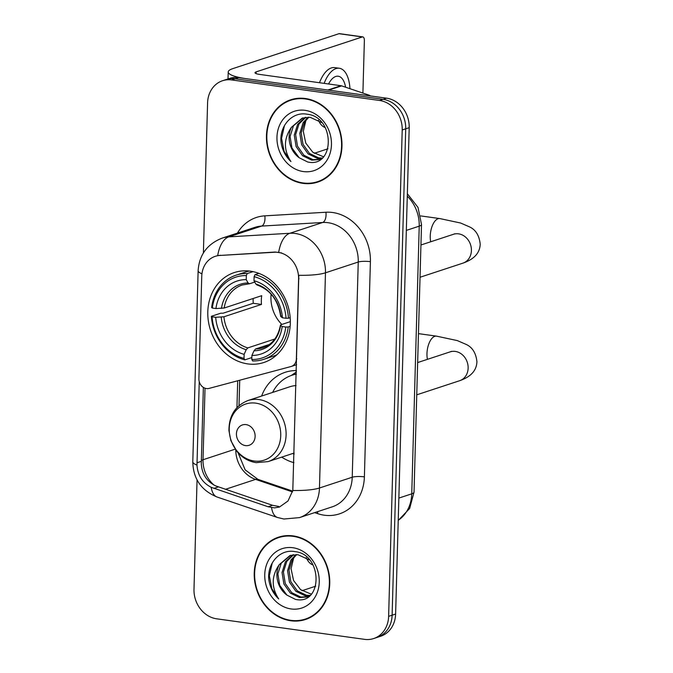 <?xml version="1.0" encoding="UTF-8"?>
<svg xmlns="http://www.w3.org/2000/svg" width="673" height="673" viewBox="0 0 673 673"><rect width="100%" height="100%" fill="white"/><g stroke="black" fill="none" stroke-linecap="round" stroke-linejoin="round"><path stroke-width="1.01" d="M296.793 358.877L296.364 359.02A8.934 7.655 71.8 0 1 291.367 366.423A8.934 7.655 71.8 0 1 291.005 366.533L209.118 388.397A8.934 7.655 71.8 0 1 206.434 388.557A8.934 7.655 71.8 0 1 198.897 378.722L201.757 276.317A24.11 20.67 -108.2 0 1 215.242 256.329A24.11 20.67 -108.2 0 1 219.777 255.462L275.207 252.03L281.693 252.964M250.356 271.169A47.337 40.573 -108.2 0 0 234.263 272.573A47.337 40.573 -108.2 0 0 208.361 321.08A47.337 40.573 -108.2 0 0 247.765 363.9A47.337 40.573 -108.2 0 0 263.858 362.495A47.337 40.573 -108.2 0 0 289.769 313.988A47.337 40.573 -108.2 0 0 250.356 271.169M296.364 359.02L298.593 278.925A24.11 20.67 -108.2 0 0 278.235 252.392A24.11 20.67 -108.2 0 0 274.576 252.24L219.777 255.462M293.891 462.662A47.337 40.573 71.8 0 1 281.726 457.127M261.62 396.044A47.337 40.573 71.8 0 1 285.159 372.312A47.337 40.573 71.8 0 1 296.465 370.562M305.399 98.519A43.316 37.124 -108.2 0 0 290.677 99.797A43.316 37.124 -108.2 0 0 266.962 144.19A43.316 37.124 -108.2 0 0 303.027 183.376A43.316 37.124 -108.2 0 0 317.749 182.089A43.316 37.124 -108.2 0 0 341.463 137.704A43.316 37.124 -108.2 0 0 305.399 98.519M292.435 99.276A43.316 37.124 -108.2 0 0 288.927 100.908M293.184 535.91A43.316 37.124 -108.2 0 0 278.454 537.197A43.316 37.124 -108.2 0 0 254.747 581.581A43.316 37.124 -108.2 0 0 290.812 620.767A43.316 37.124 -108.2 0 0 305.534 619.48A43.316 37.124 -108.2 0 0 329.24 575.095A43.316 37.124 -108.2 0 0 293.184 535.91M280.22 536.667A43.316 37.124 -108.2 0 0 276.712 538.307M201.95 273.793A31.261 6.242 1.6 0 1 198.131 270.664C199.225 254.882 207.217 244.047 222.107 238.141A35.728 30.622 71.8 0 1 228.828 236.871L289.886 233.27A35.728 30.622 71.8 0 1 295.312 233.489A35.728 30.622 71.8 0 1 325.471 272.809A31.261 6.242 -178.4 0 1 298.812 275.282L292.805 490.474L287.994 500.99L279.438 507.055L274.576 507.879L268.098 506.752L211.213 487.311C202.464 482.802 197.719 475.39 196.979 465.068L199.242 381.633M278.858 506.475L272.523 505.297L215.604 485.864C206.678 481.431 201.9 474.019 201.286 463.647L203.364 387.404M222.561 80.726L229.552 78.43A26.794 22.966 -108.2 0 1 238.663 77.631L386.58 98.182A26.794 22.966 -108.2 0 1 409.201 127.668L395.615 614.054A26.794 22.966 -108.2 0 1 380.64 636.254L377.141 637.407A26.794 22.966 -108.2 0 0 392.123 615.198L405.71 128.821A26.794 22.966 -108.2 0 0 383.088 99.335L235.163 78.783A26.794 22.966 -108.2 0 0 226.061 79.574A26.794 22.966 -108.2 0 1 235.163 78.783L383.088 99.335A26.794 22.966 -108.2 0 1 405.71 128.821L392.123 615.198A26.794 22.966 -108.2 0 1 377.141 637.407L373.65 638.559A26.794 22.966 -108.2 0 0 388.624 616.35L402.21 129.973A26.794 22.966 -108.2 0 0 379.589 100.479L231.672 79.936A26.794 22.966 -108.2 0 0 222.561 80.726A26.794 22.966 -108.2 0 0 207.578 102.935L203.389 252.955M292.805 490.474A31.261 6.242 1.6 0 0 319.465 488.009L325.471 272.809L358.246 262.024A35.728 30.622 -108.2 0 0 328.079 222.704A35.728 30.622 -108.2 0 0 322.661 222.485L261.595 226.086L228.828 236.871A31.261 15.698 86.6 0 0 217.682 255.639L220.408 255.26M197.054 479.908L193.992 589.312A26.794 22.966 -108.2 0 0 216.613 618.798L364.539 639.35A26.794 22.966 -108.2 0 0 373.65 638.559M303.473 619.623A43.316 37.124 -108.2 0 0 307.267 618.857M315.687 182.232A43.316 37.124 -108.2 0 0 319.482 181.466M317.614 181.668A42.87 36.746 -108.2 0 0 341.076 137.738A42.87 36.746 -108.2 0 0 305.382 98.956A42.87 36.746 -108.2 0 0 290.812 100.227A42.87 36.746 -108.2 0 0 267.349 144.157A42.87 36.746 -108.2 0 0 303.043 182.938A42.87 36.746 -108.2 0 0 317.614 181.668L321.105 180.515A42.87 36.746 -108.2 0 0 322.99 179.834M322.56 156.447A22.327 19.138 -108.2 0 0 322.83 156.489L312.794 152.258L305.761 143.071L303.296 131.353L306.005 120.072M321.644 158.407L317.269 158.315L308.083 153.881L301.639 144.737L299.805 133.288L303.178 122.562L308.074 117.186M322.283 158.029L318.657 157.861L309.471 153.427L303.027 144.283L301.193 132.833L304.566 122.107L308.848 117.203M322.384 157.962L318.96 159.602L311.717 160.149L302.53 155.707L296.095 146.563L294.252 135.113L297.626 124.387L305.079 117.405M319.65 159.35L313.105 159.686L303.918 155.253L297.483 146.108L295.64 134.659L299.014 123.933L305.811 117.304M299.182 157.751L307.696 161.991C335.112 168.275 335.272 116.925 307.283 114.259C292.528 111.222 279.396 125.624 281.003 141.944C282.105 149.768 285.411 156.313 290.929 161.562C283.451 149.986 283.627 138.562 291.459 127.273A22.327 19.138 -108.2 0 0 299.182 157.751L291.931 147.934L290.088 136.484L293.47 125.758L302.926 117.876M291.459 127.273L302.227 118.095L310.169 117.321L321.669 122.562M323.705 156.607L322.813 156.489A22.327 19.138 -108.2 0 0 323.721 156.59M305.071 110.33A31.261 26.794 -108.2 0 0 276.965 137.157A31.261 26.794 -108.2 0 0 303.355 171.565A31.261 26.794 -108.2 0 0 331.461 144.729A31.261 26.794 -108.2 0 0 305.071 110.33M296.229 98.51A42.87 36.746 -108.2 0 0 294.311 99.074L290.812 100.227M290.929 161.562L284.09 151.324L281.558 138.352L284.443 125.624M328.525 90.182A4.467 3.828 -108.2 0 0 327.852 90.022L246.444 78.716A35.728 7.134 -178.4 0 1 228.214 71.969A35.728 7.134 -178.4 0 1 232.782 68.638L338.956 33.7A4.467 2.12 -82.1 0 1 339.444 33.65L362.806 36.897A4.467 2.12 97.9 0 0 362.31 36.948L256.135 71.885A8.934 1.783 1.6 0 0 254.991 72.718A8.934 1.783 1.6 0 0 259.551 74.4L340.959 85.707A4.467 3.828 71.8 0 1 341.632 85.875L369.073 95.171A4.467 3.828 71.8 0 1 370.411 95.936M362.907 93.084L364.371 40.599A4.467 2.12 97.9 0 0 362.806 36.897M327.944 148.792L314.224 153.309M345.586 87.212A22.327 10.6 97.9 0 0 338.225 76.226A22.327 10.6 97.9 0 0 328.55 83.99M318.413 120.198A30.369 14.419 97.9 0 0 325.194 127.517M349.952 88.693A30.369 14.419 97.9 0 0 339.335 68.259L334.658 67.611A30.369 14.419 97.9 0 0 319.482 82.729M339.335 68.259A30.369 14.419 97.9 0 0 324.15 83.376M305.399 619.059A42.87 36.746 -108.2 0 0 328.861 575.129A42.87 36.746 -108.2 0 0 293.167 536.347A42.87 36.746 -108.2 0 0 278.597 537.618A42.87 36.746 -108.2 0 0 255.134 581.548A42.87 36.746 -108.2 0 0 290.82 620.329A42.87 36.746 -108.2 0 0 305.399 619.059L308.89 617.907A42.87 36.746 -108.2 0 0 310.775 617.225M310.346 593.847A22.327 19.138 -108.2 0 0 310.606 593.88L300.579 589.657L293.546 580.463L291.072 568.744L293.79 557.463M309.429 595.798L305.046 595.714L295.859 591.281L289.424 582.128L287.581 570.679L290.963 559.953L295.859 554.577M310.068 595.42L306.434 595.252L297.247 590.818L290.812 581.674L288.969 570.224L292.343 559.499L296.633 554.602M310.16 595.353L306.745 596.993L299.502 597.54L290.315 593.106L283.871 583.954L282.037 572.504L285.411 561.787L292.856 554.796M307.435 596.741L300.89 597.077L291.703 592.644L285.259 583.499L283.426 572.05L286.799 561.324L293.596 554.695M286.967 595.142L295.472 599.382C322.889 605.666 323.057 554.316 295.068 551.65C280.313 548.613 267.181 563.015 268.788 579.344C269.881 587.159 273.188 593.704 278.706 598.953C271.236 587.378 271.412 575.953 279.245 564.672A22.327 19.138 -108.2 0 0 286.967 595.142L279.716 585.325L277.873 573.876L281.247 563.15L290.711 555.275M279.245 564.672L290.013 555.486L297.946 554.712L309.445 559.953M311.49 593.998L310.598 593.889A22.327 19.138 -108.2 0 0 311.506 593.981M292.848 547.721A31.261 26.794 -108.2 0 0 264.75 574.557A31.261 26.794 -108.2 0 0 291.14 608.956A31.261 26.794 -108.2 0 0 319.246 582.12A31.261 26.794 -108.2 0 0 292.848 547.721M284.014 535.901A42.87 36.746 -108.2 0 0 282.088 536.465L278.597 537.618M278.706 598.953L271.875 588.715L269.343 575.743L272.229 563.015M271.118 294.185A33.044 28.325 -108.2 0 0 281.836 324.445M251.853 357.565L244.837 359.878L244.013 358.406A42.508 36.443 -108.2 0 1 212.088 316.79L215.688 317.294A38.403 32.918 -108.2 0 0 244.122 354.351L246.217 349.708L247.799 347.907L274.836 339.007M246.326 275.585L247.252 273.541A44.3 37.974 -108.2 0 0 236.088 275.173A44.3 37.974 -108.2 0 0 211.642 307.536L212.332 308.041A42.508 36.443 -108.2 0 1 246.326 275.585L246.217 279.632A38.403 32.918 -108.2 0 0 215.932 308.545L224.168 308.032L261.713 295.683A33.044 28.325 -108.2 0 0 261.469 304.432L223.924 316.781L215.688 317.294M254.756 282.063L249.59 283.762L242.263 284.99A33.044 28.325 -108.2 0 0 224.168 308.032M212.088 316.79L211.398 316.285L220.744 313.206L223.091 313.206L253.233 303.287A42.424 36.359 71.8 0 1 253.166 298.492M263.782 359.323A44.3 37.974 -108.2 0 0 288.229 326.96L285.789 327.028A42.508 36.443 -108.2 0 1 251.795 359.483L252.627 360.955A44.3 37.974 -108.2 0 0 263.782 359.323L273.137 356.253A44.3 37.974 -108.2 0 0 276.965 354.713M249.431 271.051A44.3 37.974 -108.2 0 0 245.443 272.094L236.088 275.173M290.147 326.329L288.229 326.96M211.398 316.285A44.3 37.974 -108.2 0 0 244.837 359.878M247.252 273.541L253.023 271.64M251.795 359.483L251.912 355.437A38.403 32.918 -108.2 0 0 282.189 326.531L285.789 327.028M244.122 354.351L244.013 358.406M215.932 308.545L212.332 308.041M282.189 326.531L280.616 325.379L281.011 324.714L290.349 321.644M269.368 344.45L255.589 348.984L254.007 350.784L251.912 355.437M249.59 283.762L248.085 282.98L246.217 279.632M254.007 350.784A34.348 29.444 -108.2 0 0 280.616 325.379L281.011 324.714M258.861 273.364L255.033 274.618L254.108 276.67A42.508 36.443 -108.2 0 1 286.042 318.279L288.473 318.211A44.3 37.974 -108.2 0 0 255.033 274.618M288.473 318.211L290.181 317.648M286.042 318.279L282.433 317.782A38.403 32.918 -108.2 0 0 253.999 280.717L254.108 276.67M281.255 315.965L280.86 316.638L282.433 317.782M253.999 280.717L255.866 284.065L257.38 284.847M253.233 303.287L261.469 304.432M245.485 445.602A10.718 9.186 -108.2 0 0 255.117 436.407A10.718 9.186 -108.2 0 0 246.074 424.613A10.718 9.186 -108.2 0 0 236.433 433.807A10.718 9.186 -108.2 0 0 245.485 445.602M296.372 373.927A42.424 36.359 -108.2 0 0 293.689 374.684L291.939 375.256A42.424 36.359 -108.2 0 0 272.615 392.426M296.364 374.154A42.424 36.359 -108.2 0 0 291.939 375.256M292.721 453.509A42.424 36.359 -108.2 0 0 294.126 454.191M296.044 385.579A32.153 27.559 -108.2 0 0 289.912 386.739L248.026 400.519C235.314 405.626 228.955 415.653 228.929 430.611L230.847 440.571L236.871 451.406C242.145 457.724 248.589 461.476 256.211 462.654L268.123 461.602A32.153 27.559 -108.2 0 0 285.722 428.651A32.153 27.559 -108.2 0 0 258.954 399.569A32.153 27.559 -108.2 0 0 248.026 400.519M291.392 375.441L296.423 372.068M315.73 586.191L302.009 590.701M306.198 557.589A30.369 14.419 97.9 0 0 312.97 564.908M274.576 252.24L275.207 252.03M298.593 278.925L299.031 278.782M364.387 476.863A8.934 1.783 1.6 0 0 352.231 477.224L358.246 262.024A8.934 1.783 1.6 0 1 370.402 261.671L364.387 476.863A44.654 38.277 71.8 0 1 324.243 515.198A44.654 38.277 71.8 0 1 317.496 513.592L314.644 512.624M332.26 506.828A35.728 30.622 -108.2 0 0 352.231 477.224L319.465 488.009A35.728 30.622 71.8 0 1 299.493 517.613L332.26 506.828M278.715 252.207A31.261 15.698 86.6 0 1 289.886 233.27L322.661 222.485A8.934 4.484 -93.4 0 0 325.917 212.247A44.654 38.277 71.8 0 1 370.402 261.671M196.979 465.068A31.261 6.242 -178.4 0 1 192.798 461.796L198.131 270.664M211.213 487.311A31.261 13.536 108.7 0 0 217.101 497.027C201.269 490.499 193.159 478.755 192.798 461.796M271.581 507.644A31.261 13.536 108.7 0 0 277.495 517.495L217.101 497.027M201.32 460.45A24.11 4.812 -178.4 0 1 203.019 459.752L205.021 388.212M214.056 485.107A28.577 24.497 71.8 0 1 203.019 459.752L235.188 449.169M237.426 233.102A44.654 38.277 71.8 0 1 264.851 215.84L325.917 212.247M388.624 616.35L395.615 614.054M402.21 129.973L409.201 127.668M379.589 100.479L386.58 98.182M231.672 79.936L238.663 77.631M264.851 215.84A8.934 4.484 -93.4 0 1 261.595 226.086A35.728 30.622 -108.2 0 0 254.874 227.365L222.107 238.141M317.757 511.606A8.934 3.87 -71.3 0 1 317.496 513.592M235.777 449.993A28.577 24.497 -108.2 0 0 255.605 479.395L292.477 491.896M225.421 489.33L255.605 479.395A16.076 6.957 -71.3 0 1 257.902 479.336L292.662 491.122M237.695 380.767L236.946 407.645M196.979 462.78L201.294 461.35M213.896 488.379L218.321 486.924M268.098 506.752L272.523 505.297M398.239 520.288A35.728 30.622 -108.2 0 0 411.75 493.839L419.229 226.153A35.728 30.622 -108.2 0 0 407.291 196.171M406.332 230.402L419.229 226.153A17.86 3.567 1.6 0 0 421.508 224.496L414.03 492.173L409.655 508.477L398.231 520.465M414.03 492.173A17.86 3.567 1.6 0 1 411.75 493.839L398.862 498.087M256.093 73.609L256.135 71.885M327.852 90.022L340.959 85.707M362.31 36.948L338.956 33.7M341.632 85.875L328.668 90.14M367.828 95.574L369.073 95.171M454.771 233.783L453.434 234.297A15.185 13.014 71.8 0 1 458.591 233.851A15.185 13.014 71.8 0 1 471.411 250.558A15.185 13.014 71.8 0 1 462.923 263.143L420.036 277.259M430.703 241.775A15.185 7.21 -82.1 0 1 430.249 236.046A15.185 7.21 -82.1 0 1 439.772 218.565L420.776 215.932M223.924 316.781A33.044 28.325 -108.2 0 0 247.799 347.907M221.232 317.134A34.348 29.444 -108.2 0 0 246.217 349.708M248.085 282.98A34.348 29.444 -108.2 0 0 221.476 308.385M255.589 348.984A33.044 28.325 -108.2 0 0 262.916 347.764C272.321 344.458 278.159 336.912 280.448 325.109M280.86 316.638A34.348 29.444 -108.2 0 0 255.866 284.065M451.49 351.356L450.144 351.87A15.185 13.014 71.8 0 1 455.31 351.424A15.185 13.014 71.8 0 1 468.13 368.131A15.185 13.014 71.8 0 1 459.642 380.716L416.755 394.824M427.422 359.348A15.185 7.21 -82.1 0 1 426.968 353.619A15.185 7.21 -82.1 0 1 436.483 336.138L418.463 333.631M254.175 461.005A29.536 25.313 -108.2 0 0 280.734 435.65A29.536 25.313 -108.2 0 0 255.79 403.144A29.536 25.313 -108.2 0 0 229.241 428.499A29.536 25.313 -108.2 0 0 254.175 461.005M296.625 364.69L291.367 366.423M277.495 517.495L283.897 519.018L299.493 517.613M239.723 380.228L239.016 405.651M238.124 452.862L245.14 469.847L257.902 479.336M407.358 193.74L418.009 207.419L421.508 224.496M228.021 78.934L228.214 71.969M462.923 263.143C475.744 258.676 479.925 251.702 480.202 244.156C479.302 235.643 475.819 229.922 469.754 226.986L460.626 223.024L439.772 218.565M256.741 284.864C270.218 289.626 278.201 300.141 280.683 316.403M420.936 244.989L453.434 234.297M459.642 380.716C472.454 376.249 476.635 369.275 476.921 361.721C476.021 353.216 472.53 347.495 466.473 344.559L457.346 340.597L436.483 336.138M294.16 453.03L268.123 461.602M417.655 362.562L450.144 351.87M291.19 375.517L296.423 371.925"/></g></svg>
